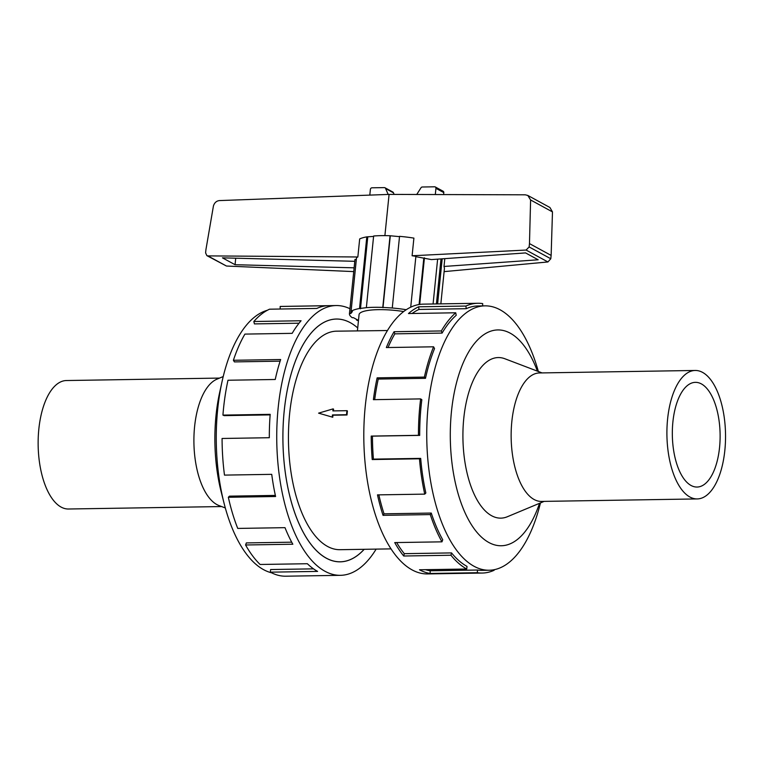 <?xml version="1.0" encoding="UTF-8"?>
<svg xmlns="http://www.w3.org/2000/svg" width="763" height="763" viewBox="0 0 763 763"><rect width="100%" height="100%" fill="white"/><g stroke="black" fill="none" stroke-linecap="round" stroke-linejoin="round"><path stroke-width="1.14" d="M542.073 372.916L504.848 358.744A80.306 36.634 89.1 0 0 462.931 438.429A80.306 36.634 89.1 0 0 507.376 516.732L544.133 501.386M697.248 498.926L541.492 501.425A64.245 29.309 -90.9 0 1 511.153 437.657A64.245 29.309 -90.9 0 1 539.431 372.954L695.188 370.465A64.245 29.309 -90.9 0 1 724.85 450.304A64.245 29.309 -90.9 0 1 697.248 498.926A64.245 29.309 -90.9 0 1 666.919 435.168A64.245 29.309 -90.9 0 1 695.188 370.465M719.557 447.414A52.361 23.882 -90.9 0 1 697.058 487.042A52.361 23.882 -90.9 0 1 672.337 435.082A52.361 23.882 -90.9 0 1 695.379 382.349A52.361 23.882 -90.9 0 1 719.557 447.414M364.199 549.303A121.412 55.384 -90.9 0 1 340.25 561.835A121.412 55.384 -90.9 0 1 282.93 441.319A121.412 55.384 -90.9 0 1 336.359 319.029A121.412 55.384 -90.9 0 1 350.265 322.663A121.412 55.384 -90.9 0 1 357.713 327.937A121.384 55.375 89.1 0 0 336.359 319.058A121.384 55.375 89.1 0 0 283.14 426.021A121.384 55.375 89.1 0 0 326.345 558.163A121.384 55.375 89.1 0 0 340.25 561.797A121.384 55.375 89.1 0 0 364.161 549.303M403.646 311.542A35.298 7.849 -174.2 0 0 359.058 314.661L357.418 330.837M387.423 330.532L336.559 331.171A109.271 49.853 89.1 0 0 288.462 441.233A109.271 49.853 89.1 0 0 340.06 549.694L391.038 548.874M332.239 416.96L332.449 414.938L346.507 414.719L346.917 410.685L347.413 410.952A109.271 49.853 89.1 0 0 347.003 414.986L332.945 415.215A109.271 49.853 89.1 0 0 332.763 417.247L318.591 413.145L332.763 417.247M346.917 410.685L332.859 410.904L333.059 408.892L333.584 409.168A109.271 49.853 89.1 0 0 333.383 410.895M538.354 371.495A132.209 60.315 89.1 0 0 484.963 305.858A132.209 60.315 89.1 0 0 426.994 422.349A132.209 60.315 89.1 0 0 474.052 566.28A132.209 60.315 89.1 0 0 489.197 570.238A132.209 60.315 89.1 0 0 540.462 502.922M537.41 371.142A107.926 49.233 89.1 0 0 457.485 379.163A107.926 49.233 89.1 0 0 488.921 542.531A107.926 49.233 89.1 0 0 539.527 503.303M494.081 569.723L494.138 570.276A134.908 61.545 -90.9 0 1 482.197 573.051A134.908 61.545 -90.9 0 1 477.38 572.717L430.132 573.471A134.908 61.545 -90.9 0 1 419.497 569.77L466.737 569.017A134.908 61.545 -90.9 0 1 450.952 555.245L403.713 556.008A134.908 61.545 -90.9 0 1 394.729 542.588L441.968 541.835A134.908 61.545 -90.9 0 1 430.284 514.586L383.036 515.34A134.908 61.545 -90.9 0 1 377.494 494.882L424.743 494.128A134.908 61.545 -90.9 0 1 419.469 458.792L372.22 459.545A134.908 61.545 -90.9 0 1 371.219 436.083L418.458 435.33A134.908 61.545 -90.9 0 1 420.651 398.906L373.403 399.669A134.908 61.545 -90.9 0 1 377.132 377.847L424.381 377.094A134.908 61.545 -90.9 0 1 433.594 346.803L386.345 347.556A134.908 61.545 -90.9 0 1 394.07 331.714L441.319 330.951A134.908 61.545 -90.9 0 1 455.73 312.782L408.482 313.545A134.908 61.545 -90.9 0 1 418.677 306.802L465.926 306.049A134.908 61.545 -90.9 0 1 477.867 303.273A134.908 61.545 -90.9 0 1 482.683 303.607L482.636 305.887M477.867 303.273L423.207 304.141A134.908 61.545 89.1 0 0 364.056 423.017A134.908 61.545 89.1 0 0 412.077 569.885A134.908 61.545 89.1 0 0 427.528 573.929L482.197 573.051M425.563 569.675A132.209 60.315 89.1 0 0 430.189 570.781L430.132 573.471M489.197 570.238L482.149 570.352A132.209 60.315 -90.9 0 1 477.438 570.028L430.189 570.781M465.926 306.049L466.203 308.691A132.209 60.315 -90.9 0 1 477.915 305.963L484.963 305.858M466.203 308.691L418.963 309.444A132.209 60.315 89.1 0 0 412.144 313.488M441.319 330.951L442.092 333.097A132.209 60.315 -90.9 0 1 456.217 315.291L455.73 312.782M442.092 333.097L394.843 333.851A132.209 60.315 89.1 0 0 388.043 347.527M424.381 377.094L425.487 378.314A132.209 60.315 -90.9 0 1 434.519 348.624L433.594 346.803M425.487 378.314L378.248 379.068A132.209 60.315 89.1 0 0 374.69 399.64M418.458 435.33L419.698 435.387A132.209 60.315 -90.9 0 1 421.834 399.688L420.651 398.906M419.698 435.387L372.449 436.14A132.209 60.315 89.1 0 0 373.431 459.135L372.22 459.545M424.743 494.128L425.849 493.003A132.209 60.315 -90.9 0 1 420.68 458.382L373.431 459.135M378.849 494.863A132.209 60.315 89.1 0 0 384.037 513.814L383.036 515.34M441.968 541.835L442.731 539.765A132.209 60.315 -90.9 0 1 431.276 513.06L384.037 513.814M396.665 542.56A132.209 60.315 89.1 0 0 404.295 553.661L403.713 556.008M466.737 569.017L467.004 566.394A132.209 60.315 -90.9 0 1 451.534 552.908L404.295 553.661M271.58 572.803A132.209 60.315 -90.9 0 1 263.569 569.656A132.209 60.315 -90.9 0 1 224.026 503.094A132.209 60.315 -90.9 0 1 222.081 381.462A132.209 60.315 -90.9 0 1 267.374 310.264M224.026 503.094L221.203 491.973A107.926 49.233 -90.9 0 1 219.62 392.668L222.081 381.462M336.14 305.543L281.48 306.421A134.908 61.545 89.1 0 0 280.155 306.468L327.403 305.715A134.908 61.545 89.1 0 0 316.779 308.433L269.53 309.196A134.908 61.545 89.1 0 0 253.831 321.509L301.07 320.756A134.908 61.545 89.1 0 0 292.172 333.345L244.923 334.099A134.908 61.545 89.1 0 0 233.402 360.279L280.65 359.526A134.908 61.545 89.1 0 0 275.233 379.488L227.984 380.241A134.908 61.545 89.1 0 0 222.93 415.101L270.178 414.338A134.908 61.545 89.1 0 0 269.32 437.714L222.071 438.477A134.908 61.545 89.1 0 0 224.484 475.111L271.733 474.348A134.908 61.545 89.1 0 0 275.596 496.513L228.347 497.276A134.908 61.545 89.1 0 0 237.751 528.425L285 527.662A134.908 61.545 89.1 0 0 292.83 544.229L245.581 544.982A134.908 61.545 89.1 0 0 260.116 564.477L307.355 563.723A134.908 61.545 89.1 0 0 317.599 571.401L270.35 572.164A134.908 61.545 89.1 0 0 285.801 576.199L340.47 575.321A134.908 61.545 -90.9 0 1 325.019 571.287A134.908 61.545 -90.9 0 1 276.988 424.409A134.908 61.545 -90.9 0 1 336.14 305.543A134.908 61.545 -90.9 0 1 349.94 308.729M376.14 549.112A134.908 61.545 -90.9 0 1 340.47 575.321M270.35 572.164L270.617 569.541L313.517 568.855M245.581 544.982L246.344 542.913L291.704 542.178M228.347 497.276L229.453 496.15L275.357 495.416M222.93 415.101L224.15 415.625L270.14 414.891M233.402 360.279L234.413 361.9L280.116 361.166M253.831 321.509L254.422 323.903L299.048 323.197M406.231 309.711A44.969 10.005 -174.2 0 0 392.268 307.994L382.778 307.403A44.969 10.005 -174.2 0 0 366.354 307.67L359.526 308.519A44.969 10.005 -174.2 0 0 351.066 311.371L352.392 311.552L350.827 313.526L349.502 313.345A44.969 10.005 -174.2 0 0 349.444 313.679A44.969 10.005 -174.2 0 0 352.248 317.694L353.45 317.675L357.742 320.012L356.54 320.031A44.969 10.005 -174.2 0 0 358.429 320.822M359.526 308.519L366.803 236.864A44.969 10.005 5.8 0 0 359.678 238.933L357.847 256.978L207.86 255.891L206.859 255.624L205.6 252.877L205.924 249.663L213.44 205.924C214.479 202.71 216.463 200.927 219.391 200.583L389.082 194.403L525.297 194.813L527.824 195.452L530.6 199.973L529.474 243.607L529.131 246.954L526.089 250.054L412.106 255.767L413.899 238.113A44.969 10.005 5.8 0 0 399.545 236.339L392.268 307.994M384.895 235.633L389.082 194.403M350.827 313.526L356.302 259.62L354.976 259.401L349.444 313.679M357.847 256.978L356.521 257.646L351.066 311.371M207.86 255.891L226.449 266.029L353.717 271.599M354.099 267.823L235.061 264.713L222.462 257.846L354.757 261.308M444.114 271.628L547.929 261.957L550.791 258.752L551.134 255.405L552.479 211.904L549.923 207.498L527.824 195.452M443.608 194.565L443.808 192.629A1.602 1.383 -61.4 0 0 443.15 191.246L435.272 186.954A1.602 1.383 118.6 0 1 435.94 188.337L435.311 194.546M416.741 194.489L420.871 187.965A1.602 1.383 118.6 0 1 422.282 187.002L434.662 186.801A1.602 1.383 118.6 0 1 435.272 186.954M369.807 195.109L370.389 189.386A1.602 1.383 118.6 0 1 371.982 187.803L384.361 187.612A1.602 1.383 118.6 0 1 385.582 188.528L388.186 194.441M394.156 194.422L393.45 192.82A1.602 1.383 -61.4 0 0 392.85 192.047L384.972 187.755M385.582 188.528L393.45 192.82M235.061 264.713L235.719 258.199M415.854 256.654L431.41 259.592L525.564 252.915L538.163 259.782L444.009 266.459L444.8 258.638M526.089 250.054L547.929 261.957M440.842 303.865L444.447 268.328L444.009 266.459M410.723 307.174L415.892 256.282L412.106 255.767M206.859 255.624L226.449 266.029M530.6 199.973L552.479 211.904M529.474 243.607L551.134 255.405M349.502 313.345L354.976 259.401M424.438 257.818L419.707 304.418M433.079 303.989L437.628 259.143M423.818 258.075L419.097 304.513M356.54 320.031L356.607 319.401M366.803 236.864L373.584 236.435M366.354 307.67L373.632 236.005A44.969 10.005 5.8 0 1 390.065 235.748L399.516 236.644M442.197 258.819L437.619 303.912M440.995 258.905L436.417 303.932M382.778 307.403L390.065 235.748M390.265 236.063L382.978 307.718M367.747 237.169L360.46 308.824M280.221 309.025L280.155 306.468M451.534 552.908L450.952 555.245M431.276 513.06L430.284 514.586M420.68 458.382L419.469 458.792M372.449 436.14L371.219 436.083M378.248 379.068L377.132 377.847M394.843 333.851L394.07 331.714M418.963 309.444L418.677 306.802M477.438 570.028L477.38 572.717M333.059 408.892L318.591 413.145M332.449 414.938L332.945 415.215M346.507 414.719L347.003 414.986M225.323 507.967L218.981 505.554A64.245 29.309 -90.9 0 1 193.916 442.74A64.245 29.309 -90.9 0 1 216.959 379.163L223.216 376.55M221.604 506.556L68.479 509.007A64.245 29.309 -90.9 0 1 38.15 445.239A64.245 29.309 -90.9 0 1 66.419 380.537L219.544 378.086M443.808 192.629L435.94 188.337M529.131 246.954L550.791 258.752M338.982 561.816L340.25 561.797M335.091 319.077L336.359 319.058"/></g></svg>
